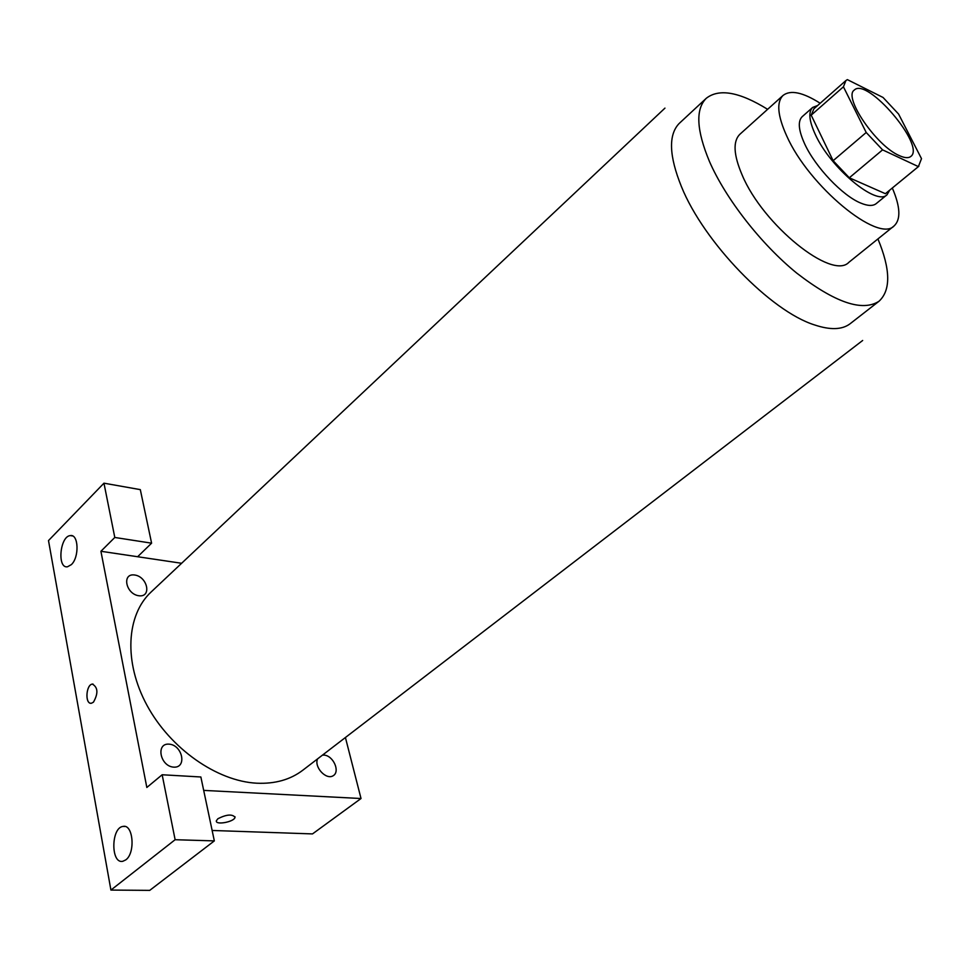 <?xml version="1.0" encoding="UTF-8"?>
<svg xmlns="http://www.w3.org/2000/svg" width="970" height="970" viewBox="0 0 970 970"><rect width="100%" height="100%" fill="white"/><g stroke="black" fill="none" stroke-linecap="round" stroke-linejoin="round"><path stroke-width="1.45" d="M899.287 155.588C876.443 146.033 842.954 96.964 854.303 90.064C867.022 76.691 926.047 146.046 910.794 156.461C908.453 158.316 904.61 158.025 899.287 155.588M921.5 158.656L898.596 114.072L883.039 97.461L847.343 79.625L845.913 80.558L843.427 86.803L866.21 132.49L882.567 149.865L918.384 166.61L921.5 158.656M843.427 86.803L811.199 115.163L833.133 160.693L866.21 132.49M882.567 149.865L849.32 177.789L885.38 193.697L918.384 166.61M849.32 177.789L833.133 160.693M811.199 115.163L813.915 108.785L845.913 80.558M918.845 166.27L885.38 193.697M817.613 105.524L812.69 107.415C808.18 111.889 809.089 120.983 815.418 134.697C830.538 168.113 876.613 206.307 887.016 194.764L889.672 190.205M887.016 194.764L876.213 203.615C872.939 206.21 867.774 206.016 860.693 203.057C842.578 195.758 815.297 167.034 804.724 144.009C798.48 130.307 797.643 121.201 802.214 116.655L812.69 107.415M820.183 103.256C802.905 92.296 790.538 89.676 783.081 95.412C776.339 102.117 777.54 115.612 786.682 135.897C808.847 186.155 878.42 243.409 894.122 225.901C900.972 219.462 900.378 206.84 892.327 188.035M783.081 95.412L739.904 134.248C732.774 141.28 733.538 154.897 742.171 175.085C763.051 225.125 832.139 280.536 848.883 262.312L894.122 225.901M767.622 109.319C739.54 91.932 719.097 88.258 706.281 98.285C695.369 109.161 696.436 130.235 709.458 161.481C725.778 198.886 761.038 244.088 796.746 273.116C834.964 302.604 862.378 311.976 879.002 301.258C890.945 290.212 890.581 269.442 877.923 238.935M862.669 340.47L302.798 770.228C290.345 779.698 274.995 784.015 256.735 783.202C217.001 781.202 170.393 748.658 147.003 705.348C123.493 662.061 126.33 614.992 151.126 591.991L664.959 108.119M317.566 758.892C313.856 767.064 326.199 780.353 333.207 775.721C340.446 771.55 333.231 755.509 323.968 755.084L322.476 755.121M146.834 787.47L100.916 551.275L114.799 537.465L103.96 483.181L48.5 540.581L110.919 890.072L175.121 839.717L162.16 774.763L146.834 787.47M203.688 790.392L361.022 798.516L345.417 737.515M181.62 563.279L100.916 551.275M138.88 595.762C125.76 594.101 121.565 573.003 134.66 575.004C147.598 576.701 151.938 597.544 138.88 595.762M173.751 767.149C160.135 766.409 155.491 743.02 169.071 744.148C182.481 744.96 187.295 768.034 173.751 767.149M93.447 702.183L91.422 703.238C84.839 704.632 85.869 684.565 92.38 684.092C98.006 687.378 98.358 693.417 93.447 702.183M71.344 564.637L67.5 566.783C56.927 568.747 59.946 536.083 70.349 535.598C78.618 533.827 79.479 557.253 71.344 564.637M125.785 859.881L122.79 861.299C110.665 864.161 110.968 827.616 123.008 826.428C133.169 823.736 135.679 852.945 125.785 859.881M93.011 684.068L92.392 684.092C86.269 684.48 84.705 703.202 90.804 703.262M162.16 774.763L200.863 776.982L214.334 840.893L149.732 890.375L110.919 890.072M214.334 840.893L175.121 839.717M137.631 556.731L151.599 543.176L140.31 489.632L103.96 483.181M151.599 543.176L114.799 537.465M212.139 830.465L312.498 833.909L361.022 798.516M217.91 818.716C226.519 814.412 232.218 813.927 235.019 817.249C234.679 821.832 215.17 825.519 216.371 820.753L217.91 818.716M216.371 820.753C215.158 825.506 234.679 821.82 235.007 817.249L235.007 816.752M849.671 324.077C841.73 329.812 830.029 330.091 814.582 324.938C770.798 311.346 703.893 242.294 681.449 186.677C669.07 155.988 668.269 134.951 679.061 123.578M850.169 323.701L879.002 301.258M679.521 123.141L706.281 98.285M70.349 535.598L72.52 535.937M123.008 826.428L125.021 826.501"/></g></svg>
